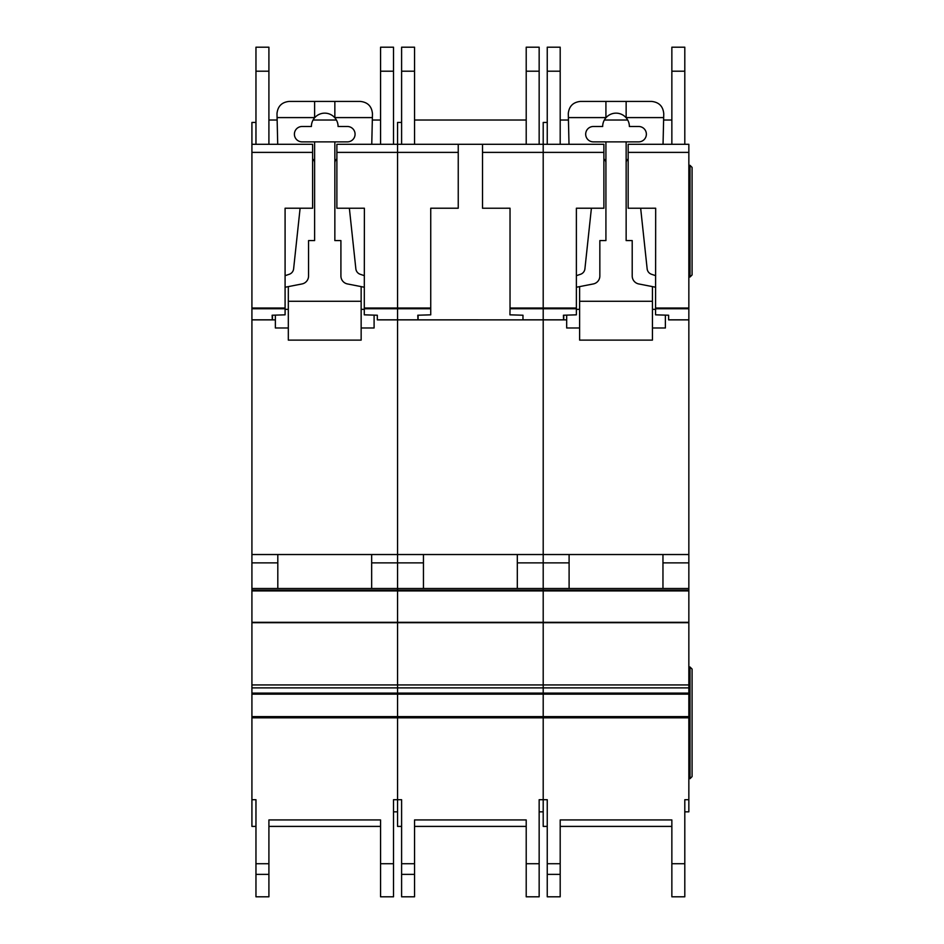<?xml version="1.0" encoding="UTF-8"?>
<svg xmlns="http://www.w3.org/2000/svg" width="944" height="944" viewBox="0 0 944 944"><rect width="100%" height="100%" fill="white"/><g stroke="black" fill="none" stroke-linecap="round" stroke-linejoin="round"><path stroke-width="1.42" d="M312.594 208.223L285.088 208.223L312.594 208.235L312.594 152.385L251.918 152.385L251.918 144.302L255.966 144.302L255.966 47.2L268.91 47.2L268.91 144.302L277.713 144.302L268.91 144.302L277.713 144.302L276.993 113.551C277.772 106.235 281.819 102.188 289.135 101.421L360.337 101.421C367.782 102.235 371.83 106.377 372.467 113.835L371.759 144.302L378.544 144.302M347.392 126.496A7.682 7.682 0 0 1 355.074 134.19A7.682 7.682 0 0 1 347.392 141.871L302.08 141.871A7.682 7.682 0 0 1 294.398 134.19A7.682 7.682 0 0 1 302.08 126.496L311.39 126.496A13.346 13.346 180 0 1 314.623 117.788A13.346 13.346 0 0 1 334.849 117.788A13.346 13.346 180 0 1 338.082 126.496L347.392 126.496M300.109 208.235L293.619 268.828A6.478 6.478 0 0 1 289.253 274.279L285.088 275.672M312.594 158.946A4.814 4.814 0 0 1 314.623 162.875M285.088 287.247L302.009 283.943A8.095 8.095 0 0 0 308.558 276.002L308.558 240.59L314.623 240.59L314.623 141.871M288.321 327.981L275.377 327.981L275.377 315.131M361.151 327.981L374.095 327.981L374.095 315.131M334.849 141.871L334.849 240.59L340.914 240.59L340.914 276.002A8.095 8.095 0 0 0 347.463 283.943L364.384 287.247M334.849 162.875A4.814 4.814 0 0 1 336.878 158.946M364.384 275.672L360.219 274.279A6.478 6.478 0 0 1 355.853 268.828L349.363 208.235M288.321 286.61L288.321 301.278L361.151 301.278L361.151 286.61M334.849 101.421L334.849 117.788M314.623 101.421L314.623 117.788M277.088 117.599L314.623 117.599M361.151 301.278L361.151 340.111L288.321 340.111L288.321 301.278M288.321 309.361L285.088 309.361M364.384 309.361L361.151 309.361M334.849 117.599L372.384 117.599M251.918 152.385L251.918 799.71L255.966 799.71L255.966 826.401L251.918 826.401L251.918 799.71M336.878 208.235L364.384 208.223L336.878 208.235L336.878 144.302L380.562 144.302L380.562 47.2L393.518 47.2L393.518 144.302L397.554 144.302L397.554 799.71L401.601 799.71L401.601 826.401L397.554 826.401L397.554 799.71L393.518 799.71L393.518 896.8L380.562 896.8L380.562 819.935L380.562 826.401L268.91 826.401L268.91 819.935L268.91 896.8L255.966 896.8L255.966 799.71M251.918 588.513L397.554 588.513L397.554 590.142L251.918 590.142L397.554 590.142L397.554 799.71M285.088 208.223L285.088 314.836L272.143 315.225L272.309 319.886L275.377 319.886L272.438 319.886L272.438 315.213M255.966 122.449L251.918 122.449L251.918 144.302L312.594 144.302L312.594 152.385M364.384 208.223L364.278 314.836L377.329 315.225L377.329 319.827L522.976 319.886L522.976 315.225L509.925 314.836L510.031 308.759L543.201 308.759L543.201 799.71L547.249 799.71L547.249 826.401L543.201 826.401L543.201 799.71L539.154 799.71L539.154 896.8L526.209 896.8L526.209 819.935L526.209 826.401L414.546 826.401L414.546 819.935L414.546 896.8L401.601 896.8L401.601 799.71M377.329 319.886L397.554 319.886L377.329 319.827M251.918 319.886L272.309 319.886L251.918 319.886M336.878 152.385L458.241 152.385L458.241 144.302L414.546 144.302L526.209 144.302L401.601 144.302L401.601 47.2L414.546 47.2L414.546 144.302L524.191 144.302M251.918 554.529L397.554 554.529L397.554 588.513L543.201 588.513L543.201 799.71M371.665 554.529L277.807 554.529L277.807 588.513L371.665 588.513L371.665 554.529M251.918 562.872L277.807 562.872M371.665 562.872L423.455 562.872M268.91 819.935L380.562 819.935M397.554 811.84L393.518 811.84L393.518 799.71M380.562 47.2L393.518 47.2M255.966 144.302L277.713 144.302M393.518 144.302L371.759 144.302M380.562 120.018L372.325 120.018M336.406 120.018L313.066 120.018M277.147 120.018L268.91 120.018M364.384 308.015L397.554 308.015L397.554 144.302L526.209 144.302L526.209 47.2L539.154 47.2L539.154 144.302L543.201 144.302L543.201 319.886L566.671 319.886L563.721 319.886L563.721 315.213M482.514 208.235L510.031 208.223L482.514 208.235L482.514 144.302L539.154 144.302M510.031 208.223L510.031 308.759M430.735 208.223L458.241 208.223L430.735 208.235L430.735 314.836L417.791 315.225L417.956 319.886L397.554 319.886L397.554 554.529L543.201 554.529L543.201 588.513L688.849 588.513L688.849 811.84L684.801 811.84L684.801 799.71L684.801 896.8L671.857 896.8L671.857 819.935L671.857 826.401L560.193 826.401L560.193 819.935L560.193 896.8L547.249 896.8L547.249 799.71M458.241 208.223L458.241 152.385M418.074 315.213L418.074 319.886L543.201 319.886L543.201 554.529L688.849 554.529L688.849 588.513M430.735 308.015L397.554 308.015L397.554 319.827L417.944 319.827M482.514 152.385L603.889 152.385L603.889 144.302L560.193 144.302L569.008 144.302L568.288 113.551C569.055 106.235 573.102 102.188 580.43 101.421L651.631 101.421C659.077 102.235 663.125 106.377 663.762 113.835L663.042 144.302L669.839 144.302M504.367 144.302L436.399 144.302M401.601 144.302L397.554 144.302L397.554 122.449L401.601 122.449M517.312 554.529L423.455 554.529L423.455 588.513L517.312 588.513L517.312 554.529M517.312 562.872L569.102 562.872M397.554 590.142L688.849 590.142L397.554 590.142M414.546 819.935L526.209 819.935M543.201 811.84L539.154 811.84L539.154 799.71M526.209 47.2L539.154 47.2M526.209 120.018L414.546 120.018M638.687 126.496A7.682 7.682 0 0 1 646.369 134.19A7.682 7.682 0 0 1 638.687 141.871L593.375 141.871A7.682 7.682 0 0 1 585.681 134.19A7.682 7.682 0 0 1 593.375 126.496L602.673 126.496A13.346 13.346 180 0 1 605.918 117.788A13.346 13.346 0 0 1 626.143 117.788A13.346 13.346 180 0 1 629.377 126.496L638.687 126.496M591.404 208.235L584.914 268.828A6.478 6.478 0 0 1 580.536 274.279L576.383 275.672M603.889 158.946A4.814 4.814 0 0 1 605.918 162.875M576.383 287.247L593.304 283.943A8.095 8.095 0 0 0 599.841 276.002L599.841 240.59L605.918 240.59L605.918 141.871M579.616 327.981L566.671 327.981L566.671 315.131M652.434 327.981L665.378 327.981L665.378 315.131M626.143 141.871L626.143 240.59L632.209 240.59L632.209 276.002A8.095 8.095 0 0 0 638.746 283.943L655.679 287.247M626.143 162.875A4.814 4.814 0 0 1 628.161 158.946M655.679 275.672L651.513 274.279A6.478 6.478 0 0 1 647.147 268.828L640.657 208.235M579.616 286.61L579.616 301.278L652.434 301.278L652.434 286.61M626.143 101.421L626.143 117.788M605.918 101.421L605.918 117.788M568.382 117.599L605.918 117.599M652.434 301.278L652.434 340.111L579.616 340.111L579.616 301.278M579.616 309.361L576.383 309.361M655.679 309.361L652.434 309.361M626.143 117.599L663.679 117.599M510.031 308.015L543.201 308.015L543.201 144.302L547.249 144.302L547.249 47.2L560.193 47.2L560.193 144.302L547.249 144.302L569.008 144.302M628.161 208.235L655.679 208.223L628.161 208.235L628.161 144.302L671.857 144.302L671.857 47.2L684.801 47.2L684.801 144.302L688.849 144.302L688.849 554.529M655.679 208.223L655.573 314.836L668.623 315.225L668.623 319.827L688.849 319.827M576.383 208.223L603.889 208.223L576.383 208.235L576.383 314.836L563.438 315.225L563.592 319.886L522.976 319.886M603.889 208.223L603.889 152.385M668.623 319.886L688.849 319.886L668.623 319.827M628.161 152.385L688.849 152.385M547.249 144.302L543.201 144.302L543.201 122.449L547.249 122.449M576.383 308.015L543.201 308.015L543.201 308.759L576.383 308.759M662.959 554.529L569.102 554.529L569.102 588.513L662.959 588.513L662.959 554.529M662.959 562.872L688.849 562.872M560.193 819.935L671.857 819.935M684.801 799.71L688.849 799.71M671.857 47.2L684.801 47.2M684.801 144.302L663.042 144.302M671.857 120.018L663.62 120.018M627.701 120.018L604.349 120.018M568.441 120.018L560.193 120.018M690.029 277.005L690.029 165.342L692.082 167.395L692.082 274.94L690.029 277.005L688.849 277.005M690.029 165.342L688.849 165.342M690.029 667.007L692.082 669.06L692.082 776.605L690.029 778.67L690.029 667.007L688.849 667.007M690.029 778.67L688.849 778.67M251.918 716.602L688.849 716.602M251.918 308.759L285.088 308.759M251.918 319.827L272.297 319.827M364.384 308.759L430.735 308.759M251.918 308.015L285.088 308.015M251.918 590.92L688.849 590.92M251.918 622.308L688.849 622.308M251.918 622.721L688.849 622.721M251.918 684.943L688.849 684.943M251.918 687.881L688.849 687.881M251.918 693.108L688.849 693.108M251.918 694.147L688.849 694.147M251.918 717.818L688.849 717.818M268.91 863.713L255.966 863.713M380.562 863.713L393.518 863.713M380.562 71.201L393.518 71.201M380.562 896.8L393.518 896.8L380.562 896.8M268.91 874.368L255.966 874.368M268.91 71.201L255.966 71.201M522.976 319.827L563.592 319.827M414.546 863.713L401.601 863.713M526.209 863.713L539.154 863.713M526.209 71.201L539.154 71.201M526.209 896.8L539.154 896.8L526.209 896.8M414.546 874.368L401.601 874.368M414.546 71.201L401.601 71.201M655.679 308.015L688.849 308.015M655.679 308.759L688.849 308.759M560.193 863.713L547.249 863.713M671.857 863.713L684.801 863.713M671.857 71.201L684.801 71.201M671.857 896.8L684.801 896.8L671.857 896.8M560.193 874.368L547.249 874.368M560.193 71.201L547.249 71.201"/></g></svg>
